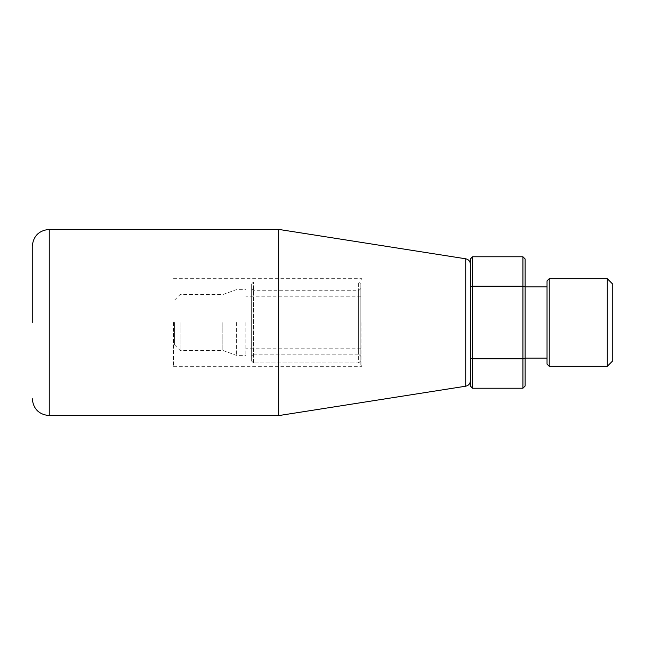 <?xml version="1.0" encoding="UTF-8"?>
<svg xmlns="http://www.w3.org/2000/svg" width="645" height="645" viewBox="0 0 645 645"><rect width="100%" height="100%" fill="white"/><g stroke="black" fill="none" stroke-linecap="round" stroke-linejoin="round"><path stroke-width="0.48" stroke-dasharray="3.23 2.42" d="M470.366 258.976L470.366 386.024M612.75 360.837L612.75 284.163M522.934 388.217L522.934 358.83L525.127 358.16L525.127 286.84L522.934 286.17L522.934 358.83L472.551 358.83L472.551 286.17L522.934 286.17L522.934 256.783M525.127 386.024L525.127 358.16M547.033 280.881L547.033 364.119M549.226 278.688L549.226 366.312M525.127 286.84L525.127 258.976M470.366 286.84L472.551 286.17L472.551 256.783M470.366 358.16L472.551 358.83L472.551 388.217M607.276 366.312L607.276 278.688M470.366 297.313L470.366 264.208L470.366 297.313M525.127 322.5L525.127 358.096L525.127 322.5M278.688 229.402L278.688 415.598M32.25 246.39L32.25 322.5M547.033 322.5L547.033 358.096L547.033 322.5M251.308 356.346L251.308 288.549L251.308 356.346L253.501 354.145L253.501 290.734L253.501 354.145L251.308 356.346L251.308 360.74L251.308 356.346M251.308 360.74L251.308 284.163L251.308 360.74L253.501 362.933L358.644 362.933L360.837 360.74L358.644 362.933L358.644 281.978L358.644 362.933L253.501 362.933L251.308 360.74M253.501 354.145L358.644 354.145L360.837 356.346L360.837 360.74L360.837 284.163L360.837 360.74L360.837 356.346L358.644 354.145L358.644 290.734L358.644 354.145L253.501 354.145M253.501 362.933L253.501 281.978L253.501 362.933M360.837 356.346L360.837 288.549L360.837 356.346M360.837 322.5L360.837 365.215L360.837 322.5M361.934 322.5L361.934 366.312L361.934 322.5M173.545 322.5L173.545 366.312L173.545 322.5M174.634 322.5L174.634 344.954L174.634 322.5M245.834 322.5L245.834 355.355L245.834 322.5M180.116 322.5L180.116 350.428L180.116 322.5M222.831 322.5L222.831 350.428L222.831 322.5M236.368 322.5L236.368 355.355L236.368 322.5M465.738 386.202L465.738 258.798M49.238 229.402L49.238 415.598M360.837 288.549L358.644 290.734L253.501 290.734L251.308 288.549M360.837 284.163L358.644 281.978L253.501 281.978L251.308 284.163M173.545 366.312L361.934 366.312L360.837 365.215M173.545 278.688L361.934 278.688L360.837 279.785M360.837 296.216L245.834 296.216M360.837 348.784L245.834 348.784M174.634 344.954L180.116 350.428L222.831 350.428L236.368 355.355L245.834 355.355M174.634 300.046L180.116 294.572L222.831 294.572L236.368 289.645L245.834 289.645"/><path stroke-width="0.97" d="M472.551 388.217L470.366 386.024L470.366 258.976L472.551 256.783L472.551 358.83L522.934 358.83L522.934 388.217L472.551 388.217L472.551 358.83L470.366 358.16M607.276 366.312L607.276 278.688L612.75 284.163L612.75 360.837L607.276 366.312L549.226 366.312L549.226 278.688L547.033 280.881L547.033 364.119L549.226 366.312M525.127 358.16L522.934 358.83L522.934 286.17L525.127 286.84L525.127 386.024L522.934 388.217M470.366 286.84L472.551 286.17L522.934 286.17L522.934 256.783L525.127 258.976L525.127 286.84M465.738 386.202L278.688 415.598L278.688 229.402L465.738 258.798L465.738 386.202C468.601 385.533 470.149 383.735 470.366 380.792M32.25 322.5L32.25 246.39C33.258 236.07 38.918 230.41 49.238 229.402L278.688 229.402M278.688 415.598L49.238 415.598L49.238 229.402M607.276 278.688L549.226 278.688M522.934 256.783L472.551 256.783M465.738 258.798C468.601 259.467 470.149 261.265 470.366 264.208M49.238 415.598C38.918 414.59 33.258 408.93 32.25 398.61M547.033 286.904L525.127 286.904M547.033 358.096L525.127 358.096"/></g></svg>
